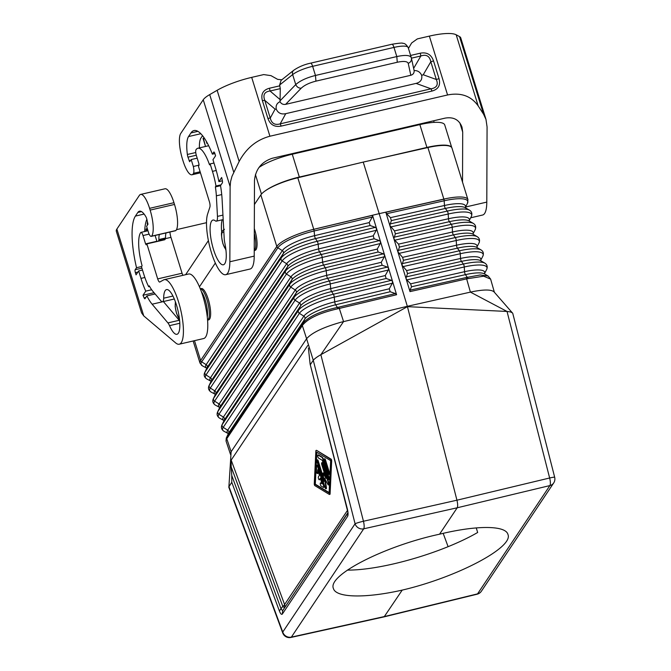 <?xml version="1.0" encoding="UTF-8"?>
<svg xmlns="http://www.w3.org/2000/svg" width="671" height="671" viewBox="0 0 671 671"><rect width="100%" height="100%" fill="white"/><g stroke="black" fill="none" stroke-linecap="round" stroke-linejoin="round"><path stroke-width="1.01" d="M380.046 158.306L363.229 162.088L379.182 213.646L443.858 199.094L427.905 147.536L380.046 158.306L426.924 147.419A33.131 8.018 162.8 0 1 451.717 147.536A33.131 8.018 -17.2 0 1 451.977 148.065L467.93 199.614A33.131 8.018 162.8 0 0 445.544 198.725A33.131 8.018 162.8 0 0 443.858 199.094L445.544 198.725L443.883 199.186A2.365 0.713 77.3 0 1 444.177 200.78L386.689 213.714L385.808 212.237L443.883 199.186M325.821 488.832L326.265 488.731A1.577 0.436 -103.1 0 0 326.408 487.507L325.972 487.616L324.521 478.163L327.985 484.588A1.577 0.436 -103.1 0 0 328.396 484.974A1.577 0.436 -103.1 0 0 328.362 482.952L322.432 463.804A1.577 0.436 -103.1 0 0 321.753 462.747A1.577 0.436 -103.1 0 0 321.795 464.768L326.031 478.465L322.986 473.005L324.093 481.359L317.786 460.977A1.577 0.436 -103.1 0 0 317.106 459.929A1.577 0.436 -103.1 0 0 317.14 461.942L325.141 487.783A1.577 0.436 -103.1 0 0 325.821 488.832A1.577 0.436 -103.1 0 0 325.972 487.616M318.532 458.05L322.306 460.348L327.985 478.675A1.577 0.436 -103.1 0 0 328.664 479.731A1.577 0.436 -103.1 0 0 328.631 477.71L322.952 459.375A3.154 0.872 -103.1 0 0 321.845 457.328L318.071 455.03A1.577 0.436 -103.1 0 0 317.945 455.005A1.577 0.436 -103.1 0 0 317.828 456.431A1.577 0.436 -103.1 0 0 318.532 458.05M328.664 479.731L329.109 479.631A1.577 0.436 -103.1 0 0 329.075 477.609L323.397 459.274A3.154 0.872 -103.1 0 0 322.29 457.228L321.845 457.328M329.763 494.326A1.577 0.436 -103.1 0 0 329.889 494.359A1.577 0.436 -103.1 0 0 330.09 493.848L331.692 460.558L331.298 459.283L316.628 450.367A1.577 0.436 -103.1 0 0 316.502 450.333A1.577 0.436 -103.1 0 0 316.402 450.417M316.184 450.467A1.577 0.436 -103.1 0 0 316.058 450.442A1.577 0.436 -103.1 0 0 315.865 450.946L314.254 484.244L314.649 485.51L329.327 494.435A1.577 0.436 -103.1 0 0 329.444 494.46A1.577 0.436 -103.1 0 0 329.646 493.957L331.248 460.658L330.862 459.383L316.628 450.367M302.436 323.992L302.353 325.586L302.747 323.506L226.865 437.131L228.652 433.114A2.365 2.198 33.7 0 0 227.695 430.195L223.217 427.377A2.365 2.198 33.7 0 1 222.26 424.466L298.419 310.438L300.507 305.976L224.349 420.004A27.863 6.744 162.8 0 0 224.005 420.608L221.875 425.146A31.319 7.574 162.8 0 1 222.26 424.466L224.349 420.004A2.365 2.198 33.7 0 0 223.393 417.085L218.914 414.267A2.365 2.198 33.7 0 1 217.958 411.357L294.116 297.328L296.205 292.866L220.038 406.894A28.107 6.802 162.8 0 0 219.694 407.498L217.563 412.044A31.571 7.641 162.8 0 1 217.958 411.357L220.038 406.894A2.365 2.198 33.7 0 0 219.081 403.976L214.603 401.166A2.365 2.198 33.7 0 1 213.646 398.247A31.814 7.7 162.8 0 0 213.252 398.935L215.383 394.397A28.358 6.861 162.8 0 1 215.735 393.785L291.902 279.757L289.813 284.219L213.646 398.247L215.735 393.785A2.365 2.198 33.7 0 0 214.779 390.874L210.3 388.056A2.365 2.198 33.7 0 1 209.344 385.137L211.432 380.675A2.365 2.198 33.7 0 0 210.468 377.765L205.989 374.946A2.365 2.198 33.7 0 1 205.032 372.036L281.199 258.008A32.309 7.817 -17.2 0 1 317.249 241.283L315.471 238.608A2.365 0.596 76.5 0 1 314.582 235.664L314.112 230.992L372.254 217.069L372.531 215.324L312.04 229.734A33.131 8.018 -17.2 0 1 313.76 229.306L297.807 177.756A33.131 8.018 162.8 0 0 265.246 190.841A33.131 8.018 162.8 0 0 260.834 194.9L254.401 204.538M215.324 263.04L199.463 286.794M231.185 466.857L231.176 460.105L284.596 604.529A4.731 1.896 159.7 0 1 282.793 606.374L279.379 610.971C280.537 613.822 281.51 614.862 282.315 614.082L282.65 610.677L281.183 609.125L231.763 475.538L231.185 466.857L282.793 606.374A4.731 0.755 -149.6 0 1 284.261 607.934A4.731 4.403 33.7 0 0 284.596 604.529L347.503 510.346M194.498 340.675L200.629 360.486C200.109 361.417 200.117 361.443 200.654 360.562L200.654 360.562A2.365 2.198 33.7 0 0 201.686 361.837L277.844 247.809A32.502 7.867 -17.2 0 1 314.112 230.992A2.365 0.596 76.5 0 0 313.793 229.398L312.04 229.734A33.131 8.018 -17.2 0 0 276.796 246.45L200.629 360.486A33.131 8.018 162.8 0 0 199.992 363.078L193.156 340.985M402.214 590.103L384.139 616.85L477.14 594.204A7.104 7.104 0 0 0 481.367 591.252L553.701 482.952A7.104 7.104 0 0 0 554.674 477.249A7.104 0.545 165.7 0 0 549.641 477.995L456.943 500.197C457.798 503.854 457.882 506.379 457.203 507.779L439.555 534.2C476.418 525.175 505.59 525.267 507.939 534.426C513.852 547.335 456.766 577.395 402.214 590.103C365.15 598.49 335.794 597.786 333.395 588.459C327.389 575.248 384.701 545.951 439.555 534.2M328.874 472.409L325.016 459.945A1.577 0.436 -103.1 0 0 324.336 458.889A1.577 0.436 -103.1 0 0 324.37 460.91L328.228 473.374A1.577 0.436 -103.1 0 0 328.907 474.422A1.577 0.436 -103.1 0 0 328.874 472.409L329.318 472.3A1.577 0.436 -103.1 0 1 329.352 474.322L328.907 474.422M468.064 278.524L465.448 274.64A2.365 0.713 77.3 0 1 464.558 271.696A27.67 6.693 162.8 0 1 484.487 273.651L486.693 269.39A31.269 7.566 162.8 0 0 464.265 266.983L406.869 279.891L405.963 278.339L410.006 291.608L410.015 290.182L466.051 277.576L466.639 278.868L483.64 276.192L490.618 279.094L488.161 276.066L480.235 274.967L466.051 277.576M316.838 452.237L315.303 484.168L329.109 492.564M315.303 484.168L314.858 484.269L316.418 451.977L330.652 460.625L329.092 492.925L314.858 484.269M325.158 479.346L326.408 487.507M394.766 240.184L393.852 238.624L395.378 233.827L394.481 230.891L389.843 225.473L397.886 251.868L399.421 247.062L398.524 244.127L394.766 240.184L452.212 227.259A2.365 0.713 77.3 0 0 451.323 224.315L449.377 221.682A2.365 0.713 77.3 0 1 448.488 218.738L394.481 230.891M329.318 472.3L325.46 459.836A1.577 0.436 -103.1 0 0 324.781 458.788L324.336 458.889M443.892 199.178L379.182 213.646L313.76 229.306L379.182 213.646L407.44 306.655L507.033 311.453L470.413 292.12L407.347 306.311L340.96 322.239C323.246 327.263 311.797 332.757 306.597 338.729L302.353 325.586L226.781 438.733L226.588 437.534L226.261 438.079L228.316 433.709A27.612 6.676 162.8 0 1 228.652 433.114L304.819 319.086A27.612 6.676 -17.2 0 1 335.626 304.793L337.379 307.444C319.815 311.403 308.274 316.754 302.747 323.506L304.819 319.086A2.365 2.198 33.7 0 0 303.862 316.167L227.695 430.195A27.67 6.693 162.8 0 0 228.157 433.516L223.938 431.252A31.269 7.566 162.8 0 1 223.217 427.377L299.383 313.349A2.365 2.198 33.7 0 1 298.419 310.438A31.319 7.574 -17.2 0 1 333.37 294.233A2.365 0.596 76.5 0 1 334.259 297.169L392.317 283.271L392.569 281.443L391.428 280.327L386.16 278.49L385.263 275.546L388.308 270.027L388.576 268.283L384.542 254.963L383.401 253.848L378.134 252.011L377.245 249.067L380.281 243.548L380.532 241.719L384.567 255.047L384.29 256.792L381.254 262.311L382.143 265.246L387.41 267.092L388.551 268.207L396.586 294.728L395.437 293.571L338.754 307.142L339.316 308.442L337.832 308.769C320.05 312.82 308.333 318.247 302.696 325.066M392.317 283.271L389.281 288.79L390.17 291.734L395.437 293.571M448.102 546.68L443.17 533.344M347.352 570.107A91.357 22.101 -17.2 0 0 394.062 563.774A91.357 22.101 -17.2 0 0 477.668 532.472L476.242 527.892M410.006 291.608L466.639 278.868L470.413 292.12L472.946 291.583C484.378 289.411 491.415 289.511 494.057 291.893L512.745 313.315L554.674 477.249M481.367 591.252A7.104 6.601 33.7 0 1 477.559 593.869L549.893 485.578A7.104 2.03 -103.5 0 0 549.641 477.995L507.033 311.453L510.446 311.931L512.501 312.929M407.44 306.655L456.943 500.197L363.456 521.241L320.855 354.691L407.44 306.655M347.981 512.87L347.645 516.276C348.266 514.917 348.19 512.535 347.402 509.13L310.111 364.093L308.408 348.048M406.869 279.891L410.627 283.833L411.524 286.769L410.015 290.182M363.229 162.088L297.807 177.756M318.046 470.967L317.509 473.038L317.668 469.742L319.396 475.328L318.431 476.779A1.577 0.436 -103.1 0 0 318.507 478.532A1.577 0.436 -103.1 0 0 319.245 479.782A1.577 0.436 -103.1 0 0 319.337 479.706L320.302 478.255L322.038 483.85L320.579 482.969A1.577 0.436 -103.1 0 0 320.453 482.935A1.577 0.436 -103.1 0 0 320.344 484.37A1.577 0.436 -103.1 0 0 321.04 485.98L323.372 487.398A1.577 0.436 -103.1 0 0 323.497 487.423A1.577 0.436 -103.1 0 0 323.464 485.401L317.534 466.253A1.577 0.436 -103.1 0 0 316.855 465.196A1.577 0.436 -103.1 0 0 316.653 465.708L316.402 470.983A1.577 0.436 -103.1 0 0 316.695 472.686A1.577 0.436 -103.1 0 0 317.316 473.55A1.577 0.436 -103.1 0 0 317.509 473.038M321.753 462.747L322.197 462.646A1.577 0.436 -103.1 0 1 322.877 463.703L328.807 482.852L328.362 482.952M451.751 147.578L444.739 124.94A33.131 8.018 162.8 0 0 419.861 124.605L426.924 147.419M427.905 147.536A33.131 8.018 -17.2 0 1 451.717 147.536M325.36 476.293L323.33 473.164M323.808 487.289A1.577 0.436 -103.1 0 0 323.934 487.322A1.577 0.436 -103.1 0 0 323.9 485.301L317.979 466.152A1.577 0.436 -103.1 0 0 317.299 465.095L316.855 465.196M323.632 478.322L318.23 460.876A1.577 0.436 -103.1 0 0 317.551 459.82L317.106 459.929M328.396 484.974L328.84 484.873A1.577 0.436 -103.1 0 0 328.807 482.852M322.29 457.228L318.515 454.93A1.577 0.436 -103.1 0 0 318.389 454.904A1.577 0.436 -103.1 0 0 318.289 454.98M321.895 483.388L321.023 482.86A1.577 0.436 -103.1 0 0 320.897 482.835A1.577 0.436 -103.1 0 0 320.797 482.919M320.419 478.641L319.337 479.706M317.316 473.55L317.752 473.441A1.577 0.436 -103.1 0 0 317.953 472.929M386.689 213.714L390.447 217.656L391.344 220.591L389.834 225.389M310.413 364.546L313.265 360.277L306.597 338.729L231.126 451.726L228.92 486.55L282.751 632.057A7.104 2.835 159.7 0 0 282.743 632.979A7.104 7.104 0 0 0 290.929 637.45L384.131 616.859M226.261 438.079L226.035 441.023L226.488 439.161M230.908 455.081L230.497 454.368L231.126 451.726L226.781 438.733L226.865 437.131M407.49 273.533L405.963 278.339L397.886 251.868L402.558 257.362L403.456 260.298L401.929 265.104L406.592 270.598L407.49 273.533L461.43 261.405A2.365 0.713 77.3 0 1 460.541 258.461L460.247 253.739L402.835 266.655M231.176 460.105L307.746 345.473M282.743 632.979L228.752 487.062L231.772 482.281L231.763 475.538M260.834 194.9L276.796 246.45C277.517 245.536 277.526 245.561 276.821 246.534L200.629 360.486M389.817 225.389L385.808 212.237M376.523 228.568L376.272 230.304L373.235 235.823L374.124 238.767L379.392 240.604L380.532 241.719L376.548 228.559M372.254 217.069L369.218 222.579L370.115 225.523L375.374 227.36L376.523 228.484L372.531 215.324M254.234 250.577L255.047 250.384A16.096 4.462 -103.1 0 0 254.695 229.784A16.096 4.462 -103.1 0 0 254.317 228.61M207.574 320.142L208.614 319.899A16.096 4.462 -103.1 0 0 208.262 299.3A16.096 4.462 -103.1 0 0 201.334 288.547L200.293 288.79M396.586 294.728L339.316 308.442L343.56 321.585L320.855 354.691C317.073 356.863 314.548 358.725 313.265 360.277L355.085 523.766A7.104 0.545 -14.3 0 1 363.456 521.241A7.104 1.904 -102.7 0 1 363.716 528.815L457.203 507.779L549.893 485.578A7.104 6.601 33.7 0 0 553.701 482.952M258.956 167.473A33.131 8.018 -17.2 0 1 292.271 154.238L419.861 124.605M265.246 190.841A33.131 8.018 -17.2 0 1 299.333 177.052L346.211 166.165M208.396 240.595L185.607 274.707M164.252 279.664A33.131 9.184 76.9 0 0 163.556 279.933L159.832 282.021A4.731 1.308 76.9 0 1 159.732 282.055A4.731 1.308 76.9 0 1 157.693 278.893L146.865 243.892L146.194 244.831L145.582 243.883L143.007 235.546A4.731 1.308 -103.1 0 0 140.969 232.384A4.731 1.308 -103.1 0 0 140.675 232.602L140.583 232.753A29.348 8.136 -103.1 0 0 142.093 265.8L141.472 266.731L143.779 274.187A33.131 9.184 -103.1 0 0 148.694 286.743L149.289 285.846A30.53 8.463 -103.1 0 0 152.703 291.122L160.998 300.927A9.469 2.625 76.9 0 0 162.474 301.757A9.469 2.625 76.9 0 0 163.665 298.201A22.957 6.366 -103.1 0 1 166.551 289.578A22.957 6.366 -103.1 0 1 177.949 310.497A22.957 6.366 -103.1 0 1 176.943 334.301A22.957 6.366 -103.1 0 1 169.52 325.645A9.469 2.625 76.9 0 0 167.926 322.91L152.124 304.206A42.835 11.877 -103.1 0 1 146.865 295.894L145.028 298.654A2.365 0.654 76.9 0 1 144.886 298.763A2.365 0.654 76.9 0 1 144.122 297.882A52.539 14.561 76.9 0 1 142.998 295.257L145.758 291.13A39.765 11.021 -103.1 0 1 140.977 278.39L138.671 270.933L136.054 274.842L135.374 272.644A2.365 0.654 76.9 0 1 135.181 269.725L136.532 267.712A51.122 14.175 -103.1 0 1 135.416 216.079L137.84 212.455A26.983 7.482 -103.1 0 1 139.476 211.189A26.983 7.482 -103.1 0 1 145.833 216.658A4.731 1.308 -103.1 0 1 146.756 218.863L147.989 224.223L146.588 226.32L148.727 233.24A7.104 1.971 76.9 0 0 151.218 236.377A7.104 1.971 76.9 0 0 151.545 236.175A20.826 5.771 76.9 0 0 150.136 210.107L149.591 208.346A20.826 5.771 -103.1 0 0 140.625 194.431A20.826 5.771 -103.1 0 0 139.358 195.412L116.871 229.079A28.4 6.869 162.8 0 0 116.326 231.302L141.573 312.871L143.753 315.907L175.651 342.915A33.131 9.184 76.9 0 0 179.241 344.215L203.607 338.553A33.131 9.184 76.9 0 0 205.058 304.206A33.131 9.184 76.9 0 0 188.618 274.003L164.252 279.664A33.131 9.184 76.9 0 1 180.692 309.859A33.131 9.184 76.9 0 1 179.241 344.215M166.056 232.929A14.452 4.009 -103.1 0 0 165.536 237.987L158.893 239.53A2.365 0.654 -103.1 0 1 158.742 240.403L158.155 241.275L164.806 239.732L165.385 238.859A2.365 0.654 -103.1 0 0 165.536 237.987M149.591 208.346L173.957 202.692L174.502 204.445A20.826 5.771 76.9 0 1 175.911 230.514A7.104 1.971 76.9 0 1 175.584 230.715L151.218 236.377M173.957 202.692A20.826 5.771 -103.1 0 0 164.991 188.777L140.625 194.431M182.923 275.328A4.731 1.308 76.9 0 1 182.059 273.231L170.954 237.358L165.477 238.633M146.865 243.892L158.155 241.275M169.939 232.023A7.104 1.971 -103.1 0 0 170.954 237.358M148.694 286.743L149.65 286.517M145.582 243.883L156.88 241.258L155.093 235.479M174.234 298.83A9.469 2.625 76.9 0 1 173.764 299.132L162.474 301.757M146.865 295.894L155.118 293.982M163.389 301.547A42.835 11.877 -103.1 0 0 163.414 301.581L179.224 320.285A9.469 2.625 76.9 0 1 179.627 320.813M142.998 295.257L154.036 292.699M145.758 291.13L151.654 289.763M138.671 270.933L142.495 270.044M136.532 267.712L141.606 266.53M159.413 234.473A14.452 4.009 -103.1 0 0 158.893 239.53M146.882 219.274A47.809 13.252 -103.1 0 0 144.676 231.52M145.792 231.26L146.295 228.794L147.394 230.891M147.503 224.961L147.142 222.856L147.779 224.542M146.295 230.329L146.521 228.87M147.108 229.952L146.412 229.977L146.203 231.168M147.075 230.967L146.538 229.927M145.993 229.147L146.437 229.046M145.909 229.742L146.345 229.641M176.481 229.667L206.509 222.688M459.845 122.877L462.705 132.103L462.52 182.143M433.651 120.788L434.145 122.374M199.186 165.116L193.323 166.483A7.104 1.971 -103.1 0 1 193.533 173.311A20.826 5.771 -103.1 0 1 191.99 174.779A20.826 5.771 -103.1 0 1 183.024 160.864L182.478 159.111A20.826 5.771 76.9 0 1 180.759 133.428L203.238 99.769L230.119 186.605L230.606 181.455L231.998 176.272L239.153 161.443C246.291 148.216 256.54 139.811 269.918 136.23L447.574 94.972C460.943 92.338 471.151 95.987 478.197 105.926L483.556 114.196L485.989 119.438L487.071 126.928L486.794 202.097L465.565 207.02M470.665 217.798L482.617 215.022A33.131 9.184 -103.1 0 0 486.794 202.097M485.989 119.438L460.742 37.87A28.4 6.869 162.8 0 0 459.526 36.578L456.179 34.775A37.87 9.159 162.8 0 0 429.356 36.117L417.337 38.901L411.642 42.978L408.438 48.404M462.705 132.103L461.983 127.113C459.123 119.681 453.479 116.687 445.049 118.138L272.275 158.264C261.531 161.854 255.601 169.251 254.485 180.457L254.217 256.112A33.131 9.184 -103.1 0 1 250.04 269.037L225.674 274.699A33.131 9.184 -103.1 0 0 229.851 261.765L254.217 256.112M230.119 186.605L229.851 261.765M281.837 79.782L277.66 79.371L270.992 75.647L263.711 74.582L251.692 77.375A37.87 9.159 -17.2 0 0 217.136 90.291L209.704 94.603A28.4 6.869 -17.2 0 0 203.238 99.769M193.323 166.483L191.185 159.564L197.19 158.163M225.674 274.699A33.131 9.184 -103.1 0 1 211.029 251.323A33.131 9.184 -103.1 0 1 207.641 213.94L209.889 207.079A4.731 1.308 -103.1 0 0 209.352 201.56L198.515 166.559L198.977 163.942L196.402 155.605A4.731 1.308 76.9 0 1 196.007 149.767L196.108 149.625A29.348 8.136 76.9 0 1 197.886 148.241A29.348 8.136 76.9 0 1 209.537 164.831L210.149 163.909L212.464 171.365A33.131 9.184 76.9 0 1 215.97 186.018L215.374 186.915A30.53 8.463 76.9 0 1 216.356 195.831L217.463 216.389A9.469 2.625 -103.1 0 1 216.297 221.17A9.469 2.625 -103.1 0 1 215.332 220.851A22.957 6.366 76.9 0 0 212.984 220.063A22.957 6.366 76.9 0 0 211.977 243.867A22.957 6.366 76.9 0 0 223.376 264.785A22.957 6.366 76.9 0 0 224.793 242.885A9.469 2.625 -103.1 0 1 224.215 238.633L222.101 199.43A42.835 11.877 76.9 0 0 220.516 185.632L222.353 182.881A2.365 0.654 -103.1 0 0 222.361 180.751A52.539 14.561 -103.1 0 0 221.665 177.496L218.905 181.623A39.765 11.021 76.9 0 0 215.265 167.163L212.959 159.706L215.567 155.798L214.888 153.6A2.365 0.654 -103.1 0 0 213.873 152.023A2.365 0.654 -103.1 0 0 213.73 152.132L212.38 154.154A51.122 14.175 76.9 0 0 194.045 130.535A51.122 14.175 76.9 0 0 190.941 132.95L188.526 136.574A26.983 7.482 76.9 0 0 187.368 154.473A4.731 1.308 76.9 0 0 187.964 157.165L189.692 161.728L191.185 159.564M215.374 186.915L220.524 185.716M215.97 186.018L221.044 184.835M210.149 163.909L213.982 163.019M225.968 250.325A22.957 6.366 76.9 0 1 225.75 249.729M221.757 232.535A22.957 6.366 76.9 0 1 222.269 219.786M218.905 181.623L222.378 180.818M212.38 154.154L214.879 153.567M199.43 147.88A23.67 6.559 76.9 0 1 200.948 138.041L202.541 135.659M203.053 138.427L205.36 145.884L203.422 138.335M206.257 141.187L206.836 143.342L207.272 142.998M293.722 70.27A4.731 3.909 51.3 0 0 292.648 74.59A18.931 4.58 -17.2 0 1 312.636 66.32A4.731 1.308 -103.1 0 0 310.598 63.158C304.366 64.483 298.738 66.848 293.722 70.27L281.04 80.419L279.648 84.991L280.285 88.631L280.033 101.707C281.266 103.862 283.12 104.751 285.611 104.357L410.82 75.278C413.202 74.54 414.301 72.971 414.116 70.572L413.94 69.792M436.309 79.497C438.515 84.705 436.754 87.817 431.025 88.815L431.973 91.071C438.398 89.293 440.746 85.15 439.027 78.641L436.309 79.497L430.816 61.766L423.242 74.758L436.309 79.497M413.646 68.358L420.86 55.978L420.256 53.202C426.84 51.961 431.268 54.527 433.533 60.91L430.816 61.766C429.65 56.07 426.328 54.141 420.86 55.978L411.432 58.176M281.166 126.098C274.582 127.339 270.153 124.772 267.888 118.39L270.254 118.062C271.612 123.472 274.934 125.393 280.21 123.841L281.166 126.098L431.973 91.071M280.033 101.707C276.897 103.116 275.638 105.599 276.259 109.147C278.088 113.105 281.25 114.607 285.754 113.659L416.07 83.397C420.516 82.265 422.386 79.589 421.682 75.37L423.242 74.758M421.682 75.37C420.172 72.032 417.647 70.43 414.116 70.572M279.975 100.91L295.743 84.58C296.892 87.054 298.712 88.262 301.212 88.211C304.441 85.183 309.348 82.827 315.932 81.149L315.462 75.462C306.681 77.685 300.105 80.721 295.743 84.58L292.648 74.59L279.648 84.991M276.259 109.147L275.093 109.163L270.254 118.062L264.76 100.331L275.093 109.163M262.395 100.658C260.675 94.15 263.024 90.006 269.448 88.228L270.052 91.004C264.508 91.726 262.747 94.829 264.76 100.331L262.395 100.658L267.888 118.39M315.932 81.149L397.274 62.26C403.707 60.918 407.356 61.279 408.228 63.351C410.811 62.227 411.835 60.356 411.323 57.74L414.057 70.245M397.274 62.26L396.804 56.565L393.978 47.423L312.636 66.32L315.462 75.462L396.804 56.565C405.376 54.762 410.216 55.156 411.323 57.74L408.194 47.624A18.931 4.58 162.8 0 0 393.978 47.423A4.731 1.308 -103.1 0 0 391.939 44.261C399.195 43.087 402.818 42.785 402.793 43.363C404.596 43.154 406.4 44.571 408.194 47.624A18.931 4.58 162.8 0 1 408.228 47.742M476.813 247.205L479.01 242.952C480.059 240.226 479.471 238.146 477.249 236.695A31.814 7.7 162.8 0 0 455.341 237.559L453.395 234.925A2.365 0.713 77.3 0 1 452.506 231.981A28.408 6.869 162.8 0 1 472.98 233.969L475.169 229.734C476.234 227.008 475.647 224.911 473.399 223.451L469.079 220.91A28.601 6.92 162.8 0 0 449.377 221.682L395.378 233.827M473.399 223.451A32.065 7.758 162.8 0 0 451.323 224.315L393.869 237.24M323.397 459.274L322.952 459.375M331.692 460.558L331.248 460.658M330.09 493.848L329.646 493.957M471.327 216.507C472.401 213.755 471.814 211.659 469.557 210.208A32.309 7.817 162.8 0 0 447.305 211.08A2.365 0.713 77.3 0 1 448.194 214.024A32.258 7.8 162.8 0 1 471.327 216.507L469.146 220.751A28.66 6.936 162.8 0 0 448.488 218.738L448.194 214.024L390.732 226.949M331.298 459.283L330.862 459.383M477.14 594.204A7.104 1.938 76.3 0 0 477.559 593.869L384.567 616.515L291.373 637.115A7.104 2.005 77.5 0 1 290.929 637.45M325.46 459.836L325.016 459.945M347.796 513.147L282.65 610.677L347.796 512.812M322.877 463.703L322.432 463.804M323.632 473.097L323.187 473.198M317.979 466.152L317.534 466.253M323.9 485.301L323.464 485.401M321.023 482.86L320.579 482.969M479.01 242.952A31.763 7.683 162.8 0 0 456.23 240.503L398.8 253.42M397.903 250.476L455.341 237.559A2.365 0.713 77.3 0 1 456.23 240.503L456.523 245.217L402.558 257.362M406.592 270.598L460.541 258.461A27.914 6.752 162.8 0 1 480.654 260.423L482.852 256.171C483.892 253.462 483.313 251.382 481.099 249.947L476.771 247.406A28.107 6.802 162.8 0 0 457.412 248.161L403.456 260.298M481.099 249.947A31.571 7.641 162.8 0 0 459.358 250.795L457.412 248.161A2.365 0.713 77.3 0 1 456.523 245.217A28.165 6.811 162.8 0 1 476.813 247.196M469.557 210.208L465.229 207.666A28.853 6.978 162.8 0 0 445.359 208.446A2.365 0.713 77.3 0 1 444.47 205.502L390.447 217.656M389.834 224.005L447.305 211.08L445.359 208.446L391.344 220.591M467.486 203.288A32.502 7.867 162.8 0 0 444.177 200.78L444.47 205.502A28.903 6.995 162.8 0 1 465.305 207.515L467.486 203.288L467.93 199.614M486.693 269.39C487.725 266.706 487.146 264.642 484.94 263.191A31.319 7.574 162.8 0 0 463.376 264.038A2.365 0.713 77.3 0 1 464.265 266.983L464.558 271.696L410.627 283.833M475.169 229.734A32.007 7.742 162.8 0 0 452.212 227.259L452.506 231.981L398.524 244.127M477.249 236.695L472.929 234.154A28.358 6.861 162.8 0 0 453.395 234.925L399.421 247.062M484.94 263.191L480.621 260.65A27.863 6.744 162.8 0 0 461.43 261.405L463.376 264.038L405.972 276.947M329.075 477.609L328.631 477.71M482.852 256.171A31.512 7.624 162.8 0 0 460.247 253.739A2.365 0.713 77.3 0 0 459.358 250.795L401.937 263.711M291.373 637.115A7.104 6.601 -146.3 0 1 282.751 632.057L355.085 523.766A7.104 6.601 -146.3 0 0 363.716 528.815L291.373 637.115M347.645 516.276L282.315 614.082M279.379 610.971L231.772 482.281M383.401 253.848L325.309 267.754A31.814 7.7 -17.2 0 0 289.813 284.219A2.365 2.198 33.7 0 0 290.769 287.138L214.603 401.166A31.763 7.683 162.8 0 0 215.332 405.091C212.925 403.439 212.237 401.384 213.252 398.935M223.854 420.449L219.635 418.167A31.512 7.624 162.8 0 1 218.914 414.267L295.072 300.247A2.365 2.198 33.7 0 1 294.116 297.328A31.571 7.641 -17.2 0 1 329.335 280.998L327.565 278.322A28.107 6.802 -17.2 0 0 296.205 292.866A2.365 2.198 33.7 0 0 295.248 289.956L219.081 403.976A28.165 6.811 162.8 0 0 219.543 407.356M391.428 280.327L333.37 294.233L331.591 291.558A27.863 6.744 -17.2 0 0 300.507 305.976A2.365 2.198 33.7 0 0 299.551 303.057L223.393 417.085A27.914 6.752 162.8 0 0 223.846 420.44M382.143 265.246L327.565 278.322A2.365 0.596 76.5 0 1 326.668 275.378L326.198 270.698A2.365 0.596 76.5 0 0 325.309 267.754L323.531 265.079A28.358 6.861 -17.2 0 0 291.902 279.757A2.365 2.198 33.7 0 0 290.937 276.846L214.779 390.874A28.408 6.869 162.8 0 0 215.232 394.271L215.433 394.389M378.134 252.011L323.531 265.079A2.365 0.596 76.5 0 1 322.642 262.143A28.408 6.869 -17.2 0 0 290.937 276.846L286.458 274.028L210.3 388.056A32.007 7.742 162.8 0 0 211.029 392.015C208.614 390.371 207.918 388.308 208.941 385.833A32.065 7.758 162.8 0 1 209.344 385.137L285.502 271.109A2.365 2.198 33.7 0 0 286.458 274.028A32.007 7.742 -17.2 0 1 322.172 257.463L380.281 243.548M210.929 381.187A28.66 6.936 162.8 0 1 210.468 377.765L286.634 263.737A2.365 2.198 33.7 0 1 287.591 266.647A28.601 6.92 -17.2 0 1 319.505 251.843L321.275 254.519A32.065 7.758 -17.2 0 0 285.502 271.109L287.591 266.647L211.432 380.675A28.601 6.92 162.8 0 0 211.071 381.296L208.941 385.833M374.124 238.767L319.505 251.843A2.365 0.596 76.5 0 1 318.608 248.907A28.66 6.936 -17.2 0 0 286.634 263.737L282.155 260.918L205.989 374.946A32.258 7.8 162.8 0 0 206.735 378.939C204.294 377.27 203.59 375.206 204.638 372.732A32.309 7.817 162.8 0 1 205.032 372.036L207.121 367.565L283.288 253.537A2.365 2.198 33.7 0 0 282.332 250.627L277.844 247.809A2.365 2.198 33.7 0 1 276.821 246.534L276.796 246.45M370.115 225.523L315.471 238.608A28.853 6.978 -17.2 0 0 283.288 253.537L281.199 258.008A2.365 2.198 33.7 0 0 282.155 260.918A32.258 7.8 -17.2 0 1 318.138 244.227L376.272 230.304M204.638 372.732L206.769 368.194A28.853 6.978 162.8 0 1 207.121 367.565A2.365 2.198 33.7 0 0 206.165 364.655L282.332 250.627A28.903 6.995 -17.2 0 1 314.582 235.664L369.218 222.579M202.432 365.854L206.626 368.119A28.903 6.995 162.8 0 1 206.165 364.655L201.686 361.837A32.502 7.867 162.8 0 0 202.432 365.854L199.992 363.078M318.515 454.93L318.071 455.03M381.254 262.311L326.668 275.378A28.165 6.811 -17.2 0 0 295.248 289.956L290.769 287.138A31.763 7.683 -17.2 0 1 326.198 270.698L384.29 256.792M386.16 278.49L331.591 291.558A2.365 0.596 76.5 0 1 330.702 288.614A27.914 6.752 -17.2 0 0 299.551 303.057L295.072 300.247A31.512 7.624 -17.2 0 1 330.233 283.934L388.308 270.027M390.17 291.734L335.626 304.793A2.365 0.596 76.5 0 1 334.728 301.849A27.67 6.693 -17.2 0 0 303.862 316.167L299.383 313.349A31.269 7.566 -17.2 0 1 334.259 297.169L334.728 301.849L389.281 288.79M385.263 275.546L330.702 288.614L330.233 283.934A2.365 0.596 76.5 0 0 329.335 280.998L387.41 267.092M373.235 235.823L318.608 248.907L318.138 244.227A2.365 0.596 76.5 0 0 317.249 241.283L375.374 227.36M377.245 249.067L322.642 262.143L322.172 257.463A2.365 0.596 76.5 0 0 321.275 254.519L379.392 240.604M488.161 276.066L484.47 273.894A27.612 6.676 162.8 0 0 465.448 274.64L411.524 286.769M318.23 460.876L317.786 460.977M337.832 308.769L337.379 307.444L338.754 307.142M299.333 177.052L292.271 154.238M261.464 194.087L255.416 174.552M254.234 250.459A16.096 4.462 -103.1 0 0 254.728 249.931A16.096 4.462 -103.1 0 0 254.301 233.349M223.888 232.585A8.991 2.491 -103.1 0 0 222.244 232.543A8.991 2.491 -103.1 0 0 222.982 243.632A8.991 2.491 -103.1 0 0 225.85 249.26M207.574 320.109A16.096 4.462 -103.1 0 0 208.295 319.438A16.096 4.462 -103.1 0 0 206.962 299.601A16.096 4.462 -103.1 0 0 200.302 288.815M207.28 317.022A15.399 4.269 -103.1 0 0 205.259 300.18A15.399 4.269 -103.1 0 0 201.409 291.717M175.617 302.428A8.991 2.491 -103.1 0 0 176.557 313.147A8.991 2.491 -103.1 0 0 179.417 318.775M151.545 236.175L175.911 230.514M116.871 229.079L143.753 315.907M150.136 210.107L174.502 204.445M157.693 278.893L182.059 273.231M143.007 235.546L149.121 234.129M163.665 298.201L172.95 296.045M152.124 304.206L163.414 301.581M167.926 322.91L179.224 320.285M169.52 325.645L179.794 323.263M144.122 297.882L145.8 297.496M135.374 272.644L137.916 272.057M140.977 278.39L144.861 277.484M135.181 269.725L141.916 268.165M135.416 216.079L144.097 214.066M137.84 212.455L141.506 211.608M165.385 238.859L158.742 240.403M193.533 173.311L200.134 171.776M189.079 160.78L190.606 160.428M233.734 172.221L209.704 94.603M239.153 161.443L217.136 90.291M269.918 136.23L251.692 77.375M216.356 195.831L221.724 194.582M217.463 216.389L222.948 215.114M212.464 171.365L216.247 170.484M190.941 132.95L197.895 131.34M187.964 157.165L196.293 155.236M187.368 154.473L195.764 152.527M188.526 136.574L200.83 133.714M447.574 94.972L429.356 36.117M478.197 105.926L456.179 34.775M483.556 114.196L459.526 36.578M269.448 88.228L279.899 85.804M420.256 53.202L410.618 55.441M439.027 78.641L433.533 60.91M285.754 113.659L280.21 123.841L431.025 88.815L416.07 83.397M301.212 88.211L285.611 104.357M408.228 63.351L410.82 75.278M280.285 88.631L270.052 91.004L279.992 99.518M316.502 450.333L316.058 450.442M348.031 512.787L310.111 364.093M323.43 472.904L322.986 473.005M323.934 487.322L323.497 487.423M320.897 482.835L320.453 482.935M319.681 479.673L319.245 479.782M230.497 454.368L226.035 441.023M219.543 407.364L215.332 405.091M219.635 418.167C217.236 416.523 216.548 414.477 217.563 412.044M223.938 431.252C221.564 429.616 220.876 427.586 221.875 425.146M215.24 394.28L211.029 392.015M210.929 381.203L206.735 378.939M318.389 454.904L317.945 455.005M329.889 494.359L329.444 494.46M494.376 292.254L490.618 279.094M224.466 229.297C222.059 231.512 219.929 229.876 222.94 243.816L225.926 249.939M175.391 301.782L175.156 306.572L176.507 313.332L179.493 319.455M147.964 230.757L140.969 232.384M191.99 174.779L200.453 172.816M208.681 145.733L197.886 148.241M216.297 221.17L223.191 219.568M310.598 63.158L391.939 44.261M411.415 58.1L411.281 57.589"/></g></svg>
